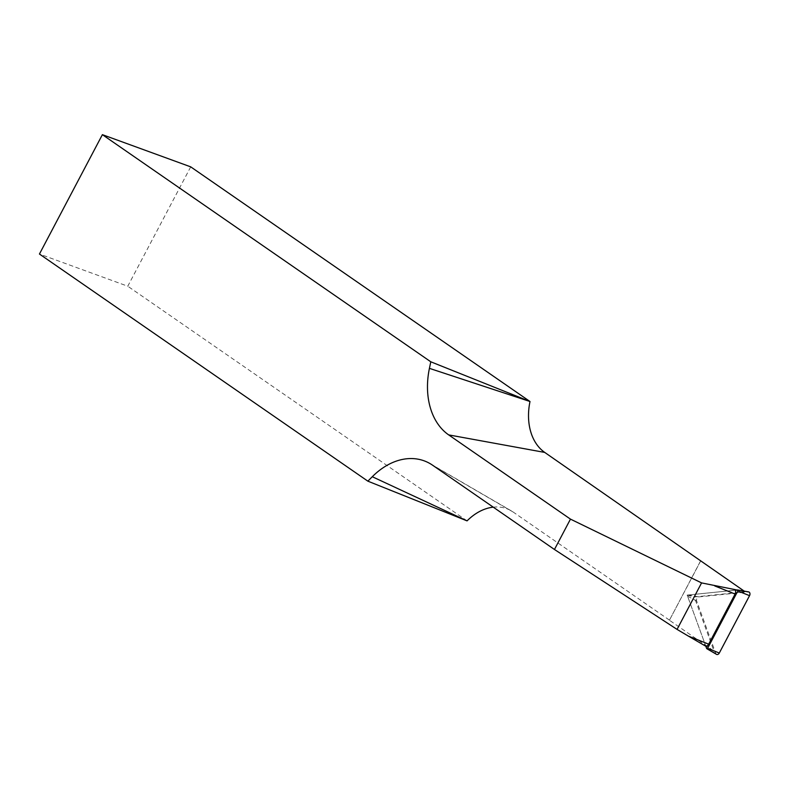 <?xml version="1.0" encoding="UTF-8"?>
<svg xmlns="http://www.w3.org/2000/svg" width="789" height="789" viewBox="0 0 789 789"><rect width="100%" height="100%" fill="white"/><g stroke="black" fill="none" stroke-linecap="round" stroke-linejoin="round"><path stroke-width="0.59" stroke-dasharray="3.94 2.96" d="M744.244 591.139L744.609 591.395A5.188 3.758 110 0 1 745.102 591.809L694.271 596.997L713.927 650.935A5.188 3.758 110 0 1 713.562 650.747A5.188 3.758 110 0 1 713.374 650.629L669.417 620.233L700.652 560.989M745.102 591.809L735.21 590.202L687.18 595.103L705.76 646.063L713.927 650.935M744.609 591.395L737.064 590.014M190.711 166.854L127.769 286.22L39.45 254.028M669.417 620.233L700.859 560.397M669.388 620.085L513.264 512.1A54.421 39.351 -70 0 0 511.321 510.868A54.421 39.351 -70 0 0 493.243 507.159M467.068 520.878L127.769 286.22M687.18 595.103L694.271 596.997M716.501 654.337A2.722 1.963 110 0 1 715.741 653.381L696.667 601.04A2.722 1.963 110 0 1 698.847 596.908L748.179 591.878L737.468 589.975M705.76 646.063L687.554 596.119A0.73 0.533 110 0 1 688.136 595.005L735.21 590.202M513.264 512.1L432.668 465.263M706.628 648.459L715.741 653.381M687.554 596.119L696.667 601.04M688.136 595.005L698.847 596.908M511.321 510.868L430.133 463.646"/><path stroke-width="1.18" d="M493.243 507.159A54.421 39.351 -70 0 0 467.068 520.878L367.861 481.162L39.45 254.028L102.383 134.663L190.711 166.854L530.001 401.512A54.421 39.351 -70 0 0 544.735 452.422L744.244 591.139M708.68 644.179L735.111 594.038A3.452 2.495 -70 0 0 735.21 590.202L737.468 589.975A0.73 0.533 110 0 1 737.843 590.991L707.585 648.361A0.73 0.533 110 0 1 706.628 648.459L705.76 646.063A3.452 2.495 -70 0 0 708.68 644.179L688.324 636.072L677.061 629.395L554.46 549.489L570.467 519.123L448.685 434.897A71.128 51.423 110 0 1 429.423 368.355L430.794 361.796L102.383 134.663M737.064 590.014L701.579 582.903L677.061 629.395M367.861 481.162L372.29 476.724A71.128 51.423 110 0 1 430.133 463.646A71.128 51.423 110 0 1 432.668 465.263L554.46 549.489M430.794 361.796L530.001 401.512L429.423 368.355M570.467 519.123L701.579 582.903M748.179 591.878A2.722 1.963 110 0 1 748.593 591.888A2.722 1.963 110 0 1 749.55 595.646L719.302 653.026A2.722 1.963 110 0 1 716.501 654.337L706.836 648.716M705.83 646.25L688.324 636.072L705.83 646.25M735.111 594.038L714.755 585.941M544.735 452.422L448.685 434.897M467.068 520.878L372.29 476.724M737.843 590.991L749.55 595.646M707.585 648.361L719.302 653.026M737.577 589.975L748.593 591.888"/></g></svg>
